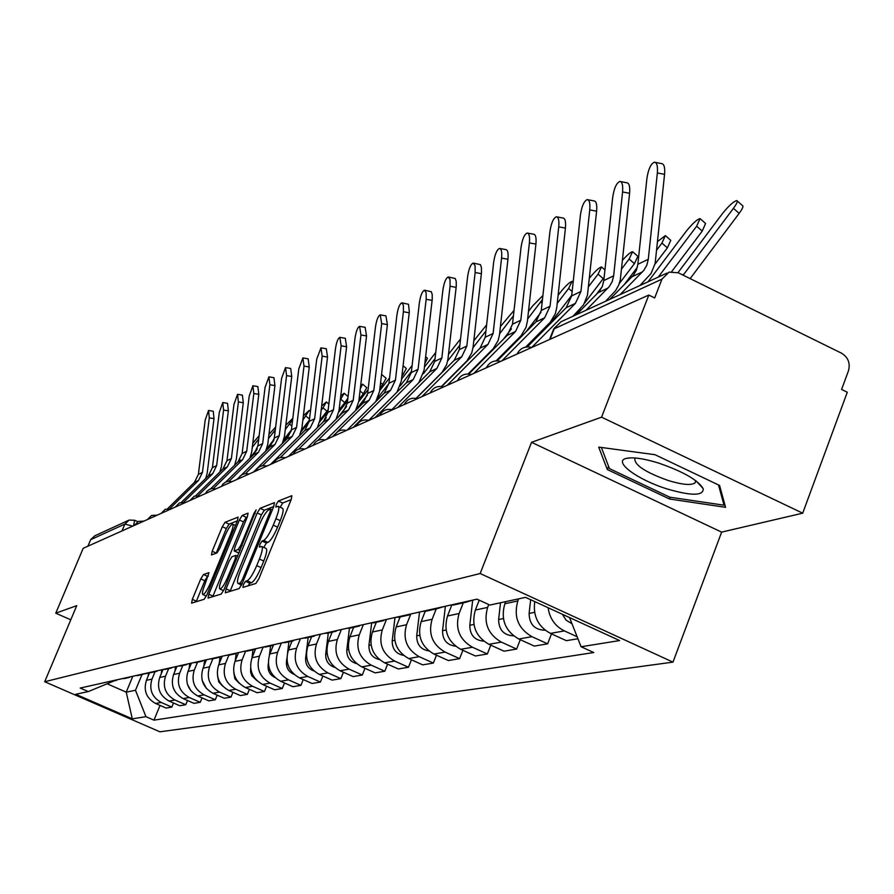 <?xml version="1.0" encoding="UTF-8"?>
<svg xmlns="http://www.w3.org/2000/svg" width="894" height="894" viewBox="0 0 894 894"><rect width="100%" height="100%" fill="white"/><g stroke="black" fill="none" stroke-linecap="round" stroke-linejoin="round"><path stroke-width="1.34" d="M243.436 584.609L242.933 587.403L255.863 583.469L258.902 578.664L291.187 499.578L291.857 495.701L278.369 501.031L276.28 504.384L275.799 507.066L278.112 506.295C279.543 507.11 278.816 511.234 275.922 518.665L273.262 525.169C269.575 533.673 266.378 538.769 263.663 540.457L261.987 541.049L259.908 544.368L259.416 547.106L261.651 546.457C263.082 547.318 262.333 551.52 259.394 559.074L256.723 565.623C253.024 574.171 249.828 579.234 247.157 580.798L245.515 581.312L243.436 584.609M291.165 499.657L282.66 502.998L280.224 507.267M278.436 506.451L282.415 508.273C283.867 509.088 283.141 513.212 280.247 520.643L277.598 527.147C273.91 535.651 270.714 540.736 267.988 542.412L266.3 543.004L263.819 547.441M203.486 574.507L200.77 578.91L192.322 599.371L191.584 603.126L204.145 599.304L206.916 594.834L237.413 520.777L238.117 517.112L225.042 522.297L222.304 526.734L212.18 551.263L211.453 554.917L216.985 552.95L219.734 548.491L224.807 536.199C228.037 528.823 230.63 524.812 232.574 524.13C233.636 524.789 232.999 528.063 230.674 533.964L210.638 582.62C207.408 589.984 204.838 593.962 202.927 594.577C201.876 593.851 202.536 590.487 204.905 584.486L208.961 572.674L203.486 574.507L207.542 576.328L204.827 580.731L196.166 601.74M531.539 442.318L721.637 532.12L802.7 513.178L601.561 417.174L531.539 442.318L480.156 573.535L44.7 681.731L76.75 605.651L55.763 613.195L83.198 548.29L648.809 295.065L654.687 297.948L661.951 279.14L553.643 329.07M601.561 417.174L648.809 295.065M226.059 588.878L225.333 592.789L239.1 588.598L242.05 583.905L273.754 506.451L274.436 502.64L260.12 508.306L257.215 512.977L226.059 588.878L230.294 590.778L230.071 591.359M221.22 594.074L208.078 598.075L208.816 594.242L239.368 520.006L242.185 515.458L248.063 513.145L247.359 516.855L234.898 547.162L234.183 550.939L238.128 549.564L240.989 544.96L254.052 513.167L256.165 509.904L224.081 589.492L221.22 594.074M802.7 513.178L847.288 392.231L841.589 389.449L848.473 370.798C850.473 363.188 848.16 357.321 841.545 353.197L678.334 272.804L669.07 272.134L661.951 279.14M721.637 532.12L672.981 662.13L159.892 731.806L44.7 681.731M55.763 613.195L70.782 619.81M87.925 546.167L90.674 539.674L94.697 535.864L127.92 520.61M534.746 601.595C532.88 615.988 538.099 626.593 550.425 633.388L564.393 630.907C555.096 626.225 549.665 618.492 548.123 607.73M564.393 630.907L577.133 636.74M550.425 633.388L566.371 640.685L577.915 638.741M473.317 599.986L465.618 602.321L462.042 602.511M551.475 633.868L547.642 643.836L531.941 636.673C518.129 628.594 513.424 616.692 517.827 600.958L518.643 598.846M449.671 605.283L457.516 604.132M505.646 601.651L504.842 603.741C500.472 619.274 505.121 631.03 518.777 639.009L534.299 646.083L547.642 643.836M444.262 606.501L436.753 608.758L433.277 608.959M520.252 639.679L516.631 649.055L501.333 642.104C487.889 634.259 483.319 622.693 487.621 607.417L488.75 604.545M421.599 611.574L429.243 610.446M479.206 600.187L475.362 610.032C471.093 625.141 475.608 636.562 488.906 644.306L504.037 651.178L516.631 649.055M416.827 612.636L406.122 615.038M490.772 645.155L487.342 653.983L472.434 647.234C459.337 639.612 454.89 628.37 459.103 613.507L463.282 602.835M395.081 617.508L402.535 616.413M451.727 605.238L447.503 615.988C443.335 630.683 447.726 641.791 460.678 649.323L475.429 655.984L487.342 653.983M390.879 618.447L380.442 620.794M462.88 650.318L459.628 658.643L445.089 652.084C432.316 644.675 427.991 633.745 432.126 619.274L436.216 608.881M369.982 623.129L377.268 622.056M425.198 611.351L421.141 621.621C417.051 635.925 421.331 646.742 433.97 654.062L448.352 660.543L459.628 658.643M366.317 623.956L356.114 626.236M436.473 655.19L433.378 663.069L419.197 656.677C406.736 649.48 402.523 638.83 406.558 624.727L410.536 614.692M346.213 628.46L353.309 627.409M400.11 616.949L396.143 626.951C392.142 640.897 396.31 651.424 408.647 658.554L422.683 664.868L433.378 663.069M343.005 629.175L333.049 631.41M411.408 659.794L408.469 667.259L394.623 661.046C382.453 654.028 378.352 643.646 382.308 629.912L386.186 620.157M323.639 633.511L330.579 632.483M376.307 622.269L372.418 632.024C368.496 645.613 372.563 655.883 384.599 662.823L398.311 668.969L408.469 667.259M320.868 634.137L311.134 636.316M387.605 664.164L384.811 671.238L371.278 665.181C359.399 658.342 355.399 648.228 359.276 634.829L363.109 625.23M302.194 638.316L308.978 637.31M353.678 627.32L349.878 636.841C346.023 650.094 349.99 660.107 361.757 666.879L375.145 672.869L384.811 671.238M299.814 638.852L290.304 640.987M364.964 668.31L362.305 675.026L349.085 669.125C337.463 662.454 333.563 652.586 337.362 639.512L341.184 629.968M281.8 642.887L288.427 641.903M332.143 632.136L328.411 641.423C324.645 654.363 328.511 664.141 340.011 670.735L353.108 676.579L362.305 675.026M279.777 643.345L270.469 645.423M343.408 672.254L340.86 678.635L327.93 672.88C316.577 666.376 312.766 656.732 316.498 643.971L320.354 634.382M262.355 647.245L268.848 646.273M311.615 636.718L307.961 645.792C304.262 658.431 308.039 667.974 319.292 674.411L332.099 680.111L340.86 678.635M260.668 647.625L251.56 649.659M322.857 675.998L320.421 682.077L307.771 676.456C296.663 670.109 292.941 660.688 296.607 648.217L300.44 638.707M243.816 651.391L250.175 650.452M292.036 641.087L288.46 649.96C284.828 662.309 288.516 671.629 299.524 677.92L312.062 683.485L320.421 682.077M242.43 651.704L233.513 653.704M303.234 679.563L300.909 685.363L288.527 679.865C277.654 673.663 274.022 664.466 277.609 652.285L281.375 642.987M226.126 655.358L232.339 654.43M273.352 645.267L269.832 653.939C266.267 666.019 269.876 675.126 280.649 681.273L292.919 686.704L300.909 685.363M225.009 655.604L216.27 657.559M284.493 682.971L282.269 688.503L270.144 683.128C259.495 677.071 255.941 668.075 259.461 656.151L263.082 647.234M209.207 659.146L215.298 658.241M255.449 649.335L252.03 657.749C248.532 669.561 252.052 678.468 262.601 684.469L274.626 689.788L282.269 688.503M208.347 659.336L199.787 661.258M266.568 686.223L264.434 691.498L252.555 686.257C242.129 680.323 238.642 671.528 242.106 659.861L245.571 651.335M193.026 662.767L198.993 661.884M238.34 653.168L234.988 661.381C231.557 672.947 234.999 681.664 245.336 687.531L257.114 692.727L264.434 691.498M192.389 662.912L184.008 664.79M249.404 689.33L247.359 694.37L235.714 689.24C225.5 683.441 222.092 674.836 225.489 663.415L228.842 655.201M177.526 666.242L183.382 665.371M221.969 656.777L218.672 664.868C215.298 676.188 218.672 684.726 228.797 690.47L240.352 695.554L247.359 694.37M177.113 666.343L168.877 668.176M232.954 692.302L230.987 697.13L219.578 692.101C209.554 686.436 206.223 677.998 209.565 666.812L212.85 658.789M162.674 669.572L168.407 668.712M206.313 660.185L203.027 668.22C199.708 679.306 203.016 687.654 212.951 693.286L224.271 698.259L230.987 697.13M162.451 669.617L154.383 671.428M217.175 695.141L215.298 699.767L204.1 694.85C194.277 689.296 191.003 681.038 194.289 670.087L197.518 662.208M134.737 675.83L154.047 671.919M191.305 663.404L188.008 671.428C184.745 682.29 187.997 690.47 197.742 695.979L208.838 700.851L215.298 699.767M142.962 674.4L140.459 674.545M202.033 697.868L200.222 702.304L189.237 697.488C179.593 692.045 176.397 683.955 179.627 673.216L182.801 665.494M137.229 675.674L140.269 675.004M176.923 666.432L173.592 674.501C170.385 685.15 173.57 693.174 183.125 698.572L194.032 703.354L200.222 702.304M134.804 675.83L127.093 677.54M187.494 700.483L185.74 704.74L174.956 700.024C165.502 694.694 162.362 686.76 165.535 676.222L168.653 668.656M121.595 678.769L127.015 677.954M162.999 669.572L159.735 677.462C156.584 687.911 159.702 695.778 169.089 701.064L179.783 705.746L185.74 704.74M121.74 678.769L114.231 680.423M173.503 702.997L171.816 707.087L161.233 702.461C151.946 697.231 148.862 689.453 151.991 679.116L155.053 671.696M108.945 681.608L114.276 680.803M149.544 672.735L146.415 680.312C143.308 690.559 146.37 698.27 155.578 703.466L166.094 708.048L171.816 707.087M107.246 683.854L126.233 692.146L135.486 690.269L145.945 716.664L132.301 718.865L75.755 694.28L88.305 691.576L80.203 688.045L476.983 599.17L489.856 605.048L525.538 597.36L619.62 640.562L581.089 646.753L569.556 617.575M145.945 716.664L153.969 720.162L593.739 652.542L581.089 646.753M480.156 573.535L672.981 662.13M669.595 499.02L725.548 507.311L719.592 485.464L654.989 454.7L598.701 447.101L607.317 469.551L669.595 499.02L670.265 497.265M132.636 676.691L126.233 692.146L132.301 718.865M114.343 680.792L88.305 691.576M135.486 690.269L141.967 674.624M160.037 705.411L153.969 720.162M608.568 466.299L607.317 469.551M248.074 585.849L249.851 583.268L251.505 582.754C254.187 581.189 257.371 576.127 261.07 567.589L256.723 565.623M261.964 546.592L265.976 548.413C267.429 549.285 266.68 553.487 263.752 561.041L261.07 567.589M273.732 506.518L264.322 510.228L261.417 514.888L230.294 590.778M240.274 582.955L242.341 579.67L270.122 511.826L270.603 509.155L268.736 509.859C266.066 511.603 262.925 516.631 259.327 524.946L240.464 570.953C237.536 578.44 236.776 582.631 238.162 583.525L240.274 582.955L242.106 583.771M247.336 516.922L246.297 517.335L243.481 521.872L212.738 596.667M238.195 552.682L239.257 552.548M221.913 578.764C219.511 584.888 218.862 588.319 219.958 589.057C221.958 588.431 224.606 584.352 227.914 576.809L235.133 559.231L235.714 555.431L231.915 556.761L229.076 561.331L221.913 578.764M208.369 576.049L207.542 576.328M237.379 520.844L229.065 524.119L226.327 528.555L216.158 553.252M737.282 200.994L742.478 205.598C743.707 206.067 742.601 208.66 739.148 213.387L733.438 208.336C736.891 203.62 738.008 201.027 736.79 200.569C733.471 201.485 728.666 205.877 722.363 213.711L677.987 272.636M562.348 614.267L566.137 620.19L571.981 623.721M690.146 278.615L739.148 213.387M683.172 275.184L733.438 208.336M657.347 172.944C657.883 166.049 656.9 162.462 654.408 162.194C650.821 163.758 648.306 169.245 646.876 178.666L637.869 264.278L648.295 259.282L657.347 172.944L664.566 174.352C665.091 167.457 664.108 163.87 661.605 163.602L655.358 162.384M620.034 294.651L643.814 270.379L646.831 265.216L648.295 259.282M609.797 299.345L633.41 275.274L636.405 270.156L637.869 264.278M639.992 285.477L651.078 273.452L655.146 263.384L664.566 174.352M700.494 218.974L705.589 223.478L702.226 231.11L696.661 226.204L700.058 218.594C696.929 219.466 692.325 223.69 686.223 231.278L648.049 281.778M530.656 599.718L529.114 613.429C529.337 624.09 534.467 629.689 544.502 630.225L545.116 630.147M671.729 271.553L702.226 231.11M658.23 277.106L696.661 226.204M665.773 235.96L670.768 240.341L667.371 247.839L661.951 243.079L665.371 235.603L657.548 241.525M500.517 602.757L498.606 619.52C498.807 629.868 503.791 635.31 513.558 635.835M654.956 264.244L667.371 247.839M656.665 250.063L661.951 243.079M623.867 285.085L637.321 267.34M658.61 463.07C644.25 458.644 633.656 457.057 626.839 458.287C611.943 460.868 637.02 479.698 667.114 488.94C691.498 496.036 703.533 495.958 703.22 488.683C698.024 480.089 683.15 471.551 658.61 463.07M635.567 458.03L634.852 458.678C634.371 465.059 645.479 472.323 668.153 480.491C682.67 484.872 691.699 485.61 695.219 482.704L695.577 480.547M724.576 503.769L724.039 505.199L669.829 497.198L609.451 468.624L601.383 447.469M718.497 484.95L724.039 505.199M622.57 191.953C623.096 185.226 622.19 181.728 619.844 181.448C616.458 182.935 614.077 188.232 612.692 197.35L603.808 280.56L613.642 275.855L622.57 191.953L629.599 193.305C630.125 186.578 629.208 183.08 626.839 182.801L620.693 181.605M586.051 310.252L609.25 286.639L612.2 281.621L613.642 275.855M576.418 314.677L599.449 291.254L602.366 286.281L603.808 280.56M605.517 301.312L615.586 290.684L618.771 284.951L620.302 279.833L629.599 193.305M589.749 209.889C590.286 203.329 589.437 199.898 587.213 199.608C584.028 201.027 581.77 206.145 580.429 214.985L571.657 295.925L580.944 291.478L589.749 209.889L596.611 211.196C597.136 204.625 596.287 201.206 594.041 200.915L587.984 199.753M531.707 347.464L575.412 303.368L580.944 291.478M527.315 346.883L566.159 307.715L571.657 295.925M572.987 316.241L583.547 304.854L587.436 295.333L596.611 211.196M632.941 252.007L637.847 256.299L634.427 263.652L629.141 259.025L632.583 251.695C630.695 251.974 627.342 254.824 622.503 260.255M479.05 600.109L478.972 600.79M472.68 600.287L469.797 625.275C469.886 635.019 474.546 640.316 483.766 641.177M606.009 301.077L606.925 299.881M619.263 283.621L634.427 263.652M621.576 268.982L629.141 259.025M595.952 294.919L602.176 286.739M604.143 277.386L603.226 278.615L598.075 274.134L601.528 266.926C598.969 267.63 594.935 271.396 589.392 278.213M451.526 605.249L451.436 605.976M445.402 606.244L442.541 630.717C442.552 639.903 446.899 645.066 455.571 646.194M575.445 315.124L579.915 309.257M584.631 303.044L603.226 278.615M588.487 286.717L598.075 274.134M557.219 303.357L568.618 288.449L572.082 281.375C569.601 282.091 565.645 285.812 560.225 292.528L558.102 295.299M419.532 612.032L416.716 635.869C416.66 644.529 420.705 649.547 428.863 650.933M549.296 324.712L571.713 295.355M558.739 226.841C559.275 220.427 558.493 217.074 556.381 216.773C553.375 218.125 551.218 223.087 549.922 231.669L541.272 310.453L550.056 306.251L558.739 226.841L565.433 228.104C565.958 221.69 565.164 218.337 563.041 218.035L557.074 216.907M501.936 360.818L544.647 317.817L550.056 306.251M497.254 360.807L535.897 321.929L541.272 310.453M525.661 347.096L550.313 322.198L555.364 313.66L556.772 307.458L565.433 228.104M529.393 242.889C529.918 236.619 529.192 233.334 527.192 233.032C524.342 234.317 522.297 239.134 521.034 247.459L512.497 324.198L520.822 320.22L529.393 242.889L535.919 244.096C536.445 237.838 535.707 234.552 533.696 234.239L527.818 233.144M473.809 373.413L515.525 331.495L520.822 320.22M468.791 373.994L507.244 335.384L512.497 324.198M496.17 360.83L521.057 335.753L525.996 327.428L527.382 321.393L535.919 244.096M501.568 258.098C502.093 251.963 501.411 248.744 499.511 248.431C496.818 249.672 494.863 254.343 493.633 262.434L485.23 337.239L493.119 333.462L501.568 258.098L507.937 259.271C508.462 253.147 507.781 249.918 505.859 249.605L500.092 248.543M447.156 385.348L487.934 344.458L493.119 333.462M441.804 386.499L480.078 348.146L485.23 337.239M468.11 373.96L493.332 348.593L498.159 340.48L499.522 334.591L507.937 259.271M527.639 319.013L542.468 299.524M542.904 295.523L532.668 305.916L528.488 311.38M394.992 617.53L392.22 640.763C392.097 648.921 395.863 653.793 403.529 655.391M525.907 331.976L540.982 312.285M475.15 272.536L475.083 265.641L473.239 263.06C470.691 264.255 468.814 268.781 467.618 276.648L459.337 349.621L466.836 346.034L475.15 272.536L481.385 273.665L481.486 272.525L481.43 267.563L480.413 264.646L473.764 263.16M421.879 396.657L461.751 356.751L466.836 346.034M416.191 398.366L454.286 360.26L459.337 349.621M441.446 386.454L467.026 360.785L471.753 352.862L473.082 347.129L481.385 273.665M514.039 310.363L500.428 326.522M371.636 623.096L368.943 645.412C368.775 653.089 372.273 657.828 379.447 659.604M503.467 339.184L511.413 328.824M499.612 333.764L513.435 315.783M469.842 372.943L471.004 371.055M450.051 286.259L450.017 279.509L448.263 276.972C445.838 278.112 444.05 282.515 442.888 290.17L434.719 361.388L441.848 357.98L450.051 286.259L456.141 287.354L456.253 286.236L456.219 281.375L455.258 278.503L448.743 277.062M397.864 407.418L436.875 368.44L441.848 357.98M391.863 409.631L429.779 371.781L434.719 361.388M416.09 398.344L442.027 372.362L446.654 364.64L447.961 359.03L456.141 287.354M486.615 324.902L473.798 340.804M349.431 628.27L346.805 649.837C346.593 657.056 349.833 661.649 356.538 663.594M447.615 380.676L448.978 378.9M473.015 347.699L485.934 330.925M426.159 299.311L426.147 292.707L424.494 290.204C422.191 291.299 420.471 295.579 419.342 303.044L411.285 372.586L418.079 369.334L426.159 299.311L432.115 300.373L432.227 299.289L432.215 294.517L431.31 291.701L424.929 290.282M375.011 417.643L413.207 379.559L418.079 369.334M368.719 420.336L406.446 382.733L411.285 372.586M418.817 382.71L424.058 370.362L432.115 300.373M460.544 338.938L448.497 354.292M328.299 632.997L325.729 654.039C325.472 660.834 328.456 665.281 334.702 667.36M447.659 360.975L459.829 345.207M403.395 311.749L403.417 305.279L401.842 302.82C399.64 303.871 397.998 308.039 396.891 315.314L388.957 383.258L395.427 380.162L403.395 311.749L409.228 312.788L409.329 311.715L408.491 304.284L402.244 302.887M353.253 427.377L390.656 390.153L395.427 380.162M347.04 430.17L384.208 393.181L388.957 383.258M396.981 392.164L401.283 381.157L409.228 312.788M449.291 347.33L449.012 349.789M435.736 352.482L424.438 367.065M308.162 637.489L305.625 658.062C305.335 664.432 308.084 668.723 313.883 670.936M423.443 373.681L435.02 358.706M381.682 323.617L380.229 314.856C378.14 315.873 376.553 319.929 375.469 327.014L367.646 393.438L373.826 390.488L381.682 323.617L387.393 324.623L385.917 315.861L380.598 314.923M332.512 436.663L335.82 433.378M336.937 432.271L369.144 400.255L373.826 390.488M326.578 439.323L362.998 403.149L367.646 393.438M375.849 401.495L379.559 391.46L387.393 324.623M425.633 356.684L427.455 358.248L424.84 363.567M288.93 641.791L287.589 652.586M286.885 658.263L286.438 661.884C286.114 667.863 288.639 671.997 293.992 674.299M400.233 385.895L411.408 371.468M401.507 379.179L412.1 365.523M360.952 334.959L359.589 326.344C357.589 327.327 356.069 331.283 355.019 338.2L347.297 403.172L353.208 400.344L360.952 334.959L366.54 335.932L365.154 327.327L359.924 326.411M312.71 445.536L313.414 444.843M317.795 440.496L348.615 409.899L353.208 400.344M307.044 448.073L342.737 412.659L347.297 403.172M355.555 410.536L358.818 401.294L366.54 335.932M403.071 365.702L406.334 368.484L402.926 374.765L402.099 374.061M270.558 645.893L269.418 655.067M268.345 663.56L268.099 665.549C267.764 671.137 270.055 675.115 274.972 677.496M401.864 376.128L402.926 374.765M377.883 397.774L388.912 383.571M379.648 390.667L389.583 377.883M341.128 345.788L339.854 337.34C337.943 338.29 336.479 342.134 335.451 348.895L327.852 412.469L333.496 409.776L341.128 345.788L346.604 346.738L345.308 338.29L340.167 337.396M298.697 449.146L328.992 419.118L333.496 409.776M288.371 456.432L323.36 421.756L327.852 412.469M336.077 419.264L338.982 410.692L346.604 346.738M382.062 374.821L386.119 378.285L382.721 384.454L380.587 382.643M381.257 376.91L381.514 374.776M252.991 649.815L251.974 657.883M250.666 668.187L250.588 672.042L251.829 675.819L256.757 680.502M379.961 388.007L382.721 384.454M356.058 409.687L367.356 395.182M358.773 401.585L368.104 389.605M322.164 356.158L320.968 347.855L316.733 359.131L309.235 421.365L314.632 418.783L322.164 356.158L327.528 357.075L326.321 348.772L321.259 347.9M280.258 457.594L310.207 427.935L314.632 418.783M270.502 464.433L304.832 430.472L309.235 421.365M317.392 427.678L320.018 419.677L327.528 357.075M362.763 384.275L366.752 387.672L363.366 393.751L360.036 390.924M360.282 388.823L362.629 384.163L360.707 385.314M236.161 653.581L235.245 660.744M233.77 672.411L234.865 678.758L239.301 683.34M359.053 399.283L363.366 393.751M338.334 417.017L346.559 406.479M338.781 412.033L347.587 400.747M304.005 366.082L302.876 357.924L298.786 368.931L291.399 429.891L296.573 427.421L304.005 366.082L309.257 366.987L308.128 358.818L303.144 357.969M262.523 465.763L292.226 436.384L296.573 427.421M253.393 472.088L287.075 438.809L291.399 429.891M299.479 435.769L301.859 428.293L309.257 366.987M347.9 398.109L344.805 402.658L340.748 399.216L344.134 393.237L340.77 395.751M220.025 657.246L219.22 663.516M217.611 676.423L218.784 681.91L222.528 686M339.072 410.011L344.805 402.658M322.376 422.75L326.265 417.766M340.279 399.808L340.748 399.216M319.594 422.08L327.986 411.341M286.583 375.603L285.532 367.579L281.588 378.341L274.29 438.071L279.263 435.691L286.583 375.603L291.746 376.475L290.684 368.462L285.789 367.624M245.481 473.63L274.994 444.486L279.263 435.691M236.988 479.43L238.944 477.508M241.469 475.016L270.055 446.81L274.29 438.071M282.269 443.558L284.437 436.54L291.746 376.475M328.187 409.62L326.992 411.206L323.013 407.832L326.377 401.954L321.672 405.91M204.547 660.711L203.843 666.198M202.167 680.356L206.402 688.469M319.951 420.225L326.992 411.206M321.158 410.212L323.013 407.832M301.133 431.757L309.223 421.42M269.876 384.744L268.893 376.855L265.082 387.359L257.885 445.916L262.657 443.636L269.876 384.744L274.939 385.593L273.944 377.704L269.128 376.888M229.11 481.195L258.467 452.252L262.657 443.636M225.858 481.944L253.717 454.476L257.885 445.916M265.741 451.057L267.731 444.463L274.939 385.593M302.842 420.124L309.324 410.324L303.368 415.732M189.707 663.974L189.081 668.801M187.416 684.256L190.847 690.704M301.569 430.048L309.391 420.057M283.342 441.144L291.198 431.109M253.829 393.505L252.913 385.75L249.214 396.031L242.129 453.448L246.71 451.258L253.829 393.505L258.802 394.343L257.863 386.588L253.125 385.795M213.375 488.482L242.587 459.706L246.71 451.258M210.559 488.895L238.027 461.852L242.129 453.448M249.862 458.276L251.695 452.062L258.802 394.343M285.287 429.578L292.629 419.699M292.796 418.37L285.823 425.22M175.459 667.047L174.9 671.338M173.414 688.257L175.76 692.615M283.845 439.557L291.388 429.936M266.088 450.33L273.787 440.518M238.407 401.942L237.547 394.31L233.971 404.367L226.975 460.689L231.378 458.588L238.407 401.942L243.291 402.747L242.408 395.126L237.748 394.343M198.256 495.477L227.333 466.869L231.378 458.588M195.752 495.678L222.941 468.937L226.975 460.689M234.586 465.238L236.284 459.371L243.291 402.747M268.446 438.619L275.307 429.813M275.643 427.041L268.971 434.395M161.758 669.941L161.255 673.785M266.703 448.822L274.067 439.446M251.348 456.812L256.869 449.794M223.578 410.044L222.774 402.535L219.309 412.38L212.403 467.651L216.639 465.629L223.578 410.044L228.372 410.838L227.545 403.328L222.952 402.568M183.717 502.216L212.66 473.764L216.639 465.629M181.46 502.26L208.436 475.742L212.403 467.651M219.89 471.943L221.455 466.4L228.372 410.838M252.287 447.246L258.724 439.066M259.137 435.758L252.79 443.189M148.572 672.769L148.125 676.177M249.996 457.985L257.248 448.766M238.419 461.449L239.883 459.583M209.297 417.856L208.548 410.458L205.195 420.102L198.379 474.356L202.457 472.412L209.297 417.856L214.012 418.627L213.241 411.24L208.715 410.491M169.726 508.697L198.546 480.391L202.457 472.412M167.659 508.63L194.479 482.302L198.379 474.356M205.732 478.413L207.184 473.161L214.012 418.627M169.089 701.064L174.956 700.024M183.125 698.572L189.237 697.488M197.742 695.979L204.1 694.85M212.951 693.286L219.578 692.101M228.797 690.47L235.714 689.24M245.336 687.531L252.555 686.257M262.601 684.469L270.144 683.128M280.649 681.273L288.527 679.865M299.524 677.92L307.771 676.456M319.292 674.411L327.93 672.88M340.011 670.735L349.085 669.125M361.757 666.879L371.278 665.181M384.599 662.823L394.623 661.046M408.647 658.554L419.197 656.677M433.97 654.062L445.089 652.084M460.678 649.323L472.434 647.234M488.906 644.306L501.333 642.104M518.777 639.009L531.941 636.673M155.578 703.466L161.233 702.461M146.415 680.312L151.991 679.116M159.735 677.462L165.535 676.222M173.592 674.501L179.627 673.216M188.008 671.428L194.289 670.087M203.027 668.22L209.565 666.812M218.672 664.868L225.489 663.415M234.988 661.381L242.106 659.861M252.03 657.749L259.461 656.151M269.832 653.939L277.609 652.285M288.46 649.96L296.607 648.217M307.961 645.792L316.498 643.971M328.411 641.423L337.362 639.512M349.878 636.841L359.276 634.829M372.418 632.024L382.308 629.912M396.143 626.951L406.558 624.727M421.141 621.621L432.126 619.274M447.503 615.988L459.103 613.507M475.362 610.032L487.621 607.417M504.842 603.741L517.827 600.958M550.101 339.262L554.459 328.165L561.041 321.739L553.799 328.69L549.542 339.508M121.997 530.913L124.869 524.074L90.674 539.674M132.658 526.141L124.869 524.074L129.094 520.073L134.692 520.274L133.53 525.75M251.505 582.754L247.157 580.798M263.752 561.041L259.394 559.074M266.3 543.004L261.987 541.049M267.988 542.412L263.663 540.457M277.598 527.147L273.262 525.169M280.247 520.643L275.922 518.665M282.66 502.998L278.369 501.031M249.851 583.268L245.515 581.312M261.417 514.888L257.215 512.977M264.322 510.228L260.12 508.306M243.559 580.217L242.341 579.67M271.329 512.374L270.122 511.826M272.301 509.993L270.737 509.278M241.637 584.855L238.575 583.48M212.962 596.097L208.816 594.242M243.481 521.872L239.368 520.006M246.297 517.335L242.185 515.458M238.497 552.805L234.317 550.928M240.106 550.458L238.128 549.564M242.151 545.485L240.989 544.96M255.203 513.692L254.052 513.167M229.076 577.323L227.914 576.809M236.284 559.756L235.133 559.231M237.692 556.325L236.005 555.565M211.744 583.111L210.638 582.62M231.781 534.456L230.674 533.964M216.225 553.084L212.18 551.263M226.327 528.555L222.304 526.734M229.065 524.119L225.042 522.297M196.389 601.181L192.322 599.371M204.827 580.731L200.77 578.91M683.91 274.167L682.446 274.827M632.114 276.738L642.507 271.854M534.601 612.334L529.114 613.429M503.378 618.559L498.606 619.52M598.175 292.673L607.976 288.069M566.159 307.715L575.412 303.368M473.932 624.448L469.797 625.275M446.095 630.002L442.541 630.717M572.138 291.5L568.618 288.449M419.744 635.265L416.716 635.869M535.897 321.929L544.647 317.817M507.244 335.384L515.525 331.495M480.078 348.146L487.934 344.458M542.055 303.256L540.646 302.038M394.779 640.249L392.22 640.763M454.286 360.26L461.751 356.751M371.077 644.987L368.943 645.412M429.779 371.781L436.875 368.44M348.548 649.491L346.805 649.837M447.112 381.179L446.374 381.514M406.446 382.733L413.207 379.559M327.103 653.771L325.729 654.039M384.208 393.181L390.656 390.153M306.676 657.85L305.625 658.062M362.998 403.149L369.144 400.255M287.186 661.739L286.438 661.884M342.737 412.659L348.615 409.899M323.36 421.756L328.992 419.118M304.832 430.472L310.207 427.935M287.075 438.809L292.226 436.384M270.055 446.81L274.994 444.486M253.717 454.476L258.467 452.252M309.503 419.085L305.983 416.112M238.027 461.852L242.587 459.706M291.869 425.98L289.611 424.069M222.941 468.937L227.333 466.869M274.961 432.651L273.866 431.724M208.436 475.742L212.66 473.764M194.479 482.302L198.546 480.391M531.74 347.475C525.136 345.9 520.219 348.101 517 354.069M500.651 361.388C494.237 359.869 489.476 362.003 486.347 367.792M471.328 374.519C465.092 373.033 460.455 375.111 457.426 380.743M443.603 386.934C437.546 385.493 433.042 387.504 430.092 392.98M417.364 398.679C411.463 397.271 407.083 399.238 404.211 404.569M392.488 409.821C386.744 408.446 382.476 410.357 379.682 415.554M368.876 420.392C363.277 419.051 359.12 420.918 356.393 425.98M346.436 430.439C340.972 429.131 336.915 430.953 334.255 435.892M325.081 439.993C319.75 438.731 315.783 440.496 313.191 445.324M304.72 449.112C299.512 447.872 295.646 449.604 293.109 454.308M285.309 457.806C280.224 456.588 276.436 458.287 273.955 462.88M266.77 466.098C261.797 464.914 258.098 466.579 255.673 471.071M249.046 474.032C244.174 472.881 240.553 474.502 238.184 478.893M232.082 481.631L228.473 481.24L225.847 481.944L222.919 484.09L221.455 486.392M215.834 488.906L212.303 488.526L209.721 489.219L206.86 491.309L205.43 493.566M200.267 495.879L194.277 496.181L190.064 500.439M185.315 502.562L179.448 502.864L175.325 507.043M170.966 508.988L165.211 509.289L161.166 513.379M157.165 515.168L151.533 515.458L147.555 519.47M143.9 521.113L138.369 521.392L134.469 525.326M111.337 681.463L116.656 680.278M453.202 605.093L465.618 602.321M425.041 611.384L436.753 608.758M398.433 617.329L409.508 614.849M373.267 622.95L383.749 620.604M349.409 628.281L359.343 626.057M326.768 633.332L336.2 631.231M305.245 638.137L314.219 636.137M284.784 642.719L293.321 640.808M265.272 647.077L273.419 645.256M246.677 651.223L254.444 649.491M228.92 655.19L236.34 653.536M211.945 658.99L219.041 657.403M195.708 662.61L202.491 661.102M180.163 666.086L186.656 664.633M165.256 669.416L171.48 668.019M150.952 672.612L156.931 671.271M124.031 678.624L129.552 677.395M134.692 520.274L129.094 520.073M134.793 520.319L137.799 521.671M561.041 321.739L667.069 273.05M272.335 509.938L270.67 509.178M241.548 585.045L238.162 583.525M238.363 552.827L234.183 550.939M223.556 590.666L219.958 589.057M237.726 556.269L235.938 555.453M206.346 596.108L202.927 594.577M235.491 525.448L232.798 524.23M545.072 630.125L544.502 630.225M631.186 457.851L626.839 458.287M695.688 481.453L695.219 482.704M696.258 481.05L703.22 488.683M604.936 269.899L601.852 267.217M573.132 282.292L572.384 281.632M348.079 396.59L344.257 393.349M328.858 404.043L326.5 402.054M310.442 411.262L309.436 410.413"/></g></svg>
